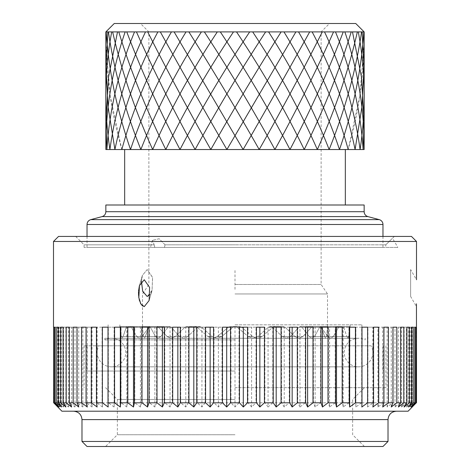 <?xml version="1.0" encoding="UTF-8"?>
<svg xmlns="http://www.w3.org/2000/svg" width="470" height="470" viewBox="0 0 470 470"><rect width="100%" height="100%" fill="white"/><g stroke="black" fill="none" stroke-linecap="round" stroke-linejoin="round"><path stroke-width="0.35" stroke-dasharray="2.35 1.76" d="M105.85 31.901L364.15 31.901M235 284.491L321.127 284.491L235 284.491M114.251 23.5L355.749 23.5M235 293.962L327.514 293.962L235 293.962M235 326.509L232.75 327.296L221.746 336.502L232.75 327.296L235 326.509L237.25 327.296L248.254 336.502L237.25 327.296L235 326.509L239.536 326.509L241.715 327.296L239.536 326.509L230.464 326.509L235 326.509L230.464 326.509L228.285 327.296L217.328 336.502L228.285 327.296L230.464 326.509L235 326.509M221.746 336.502L216.952 338.271L212.211 336.502L201.689 327.296L212.211 336.502L216.952 338.271L221.746 336.502L217.328 336.502L212.54 338.271L217.328 336.502L221.746 336.502M201.689 327.296L199.603 326.503L197.523 327.296L187.712 336.502L197.523 327.296L199.603 326.503L201.689 327.296L197.224 327.296L195.167 326.509L186.79 326.509L195.167 326.509L197.224 327.296L207.793 336.502L197.224 327.296L201.689 327.296M187.712 336.502L183.6 338.271L179.628 336.502L171.192 327.296L179.628 336.502L183.6 338.271L187.712 336.502L175.14 336.502L184.816 327.296L175.14 336.502L171.045 338.271L175.14 336.502L187.712 336.502M171.192 327.296L169.6 326.503L168.007 327.296L160.881 336.502L168.007 327.296L169.6 326.503L171.192 327.296L158.484 327.296L156.868 326.509L150.459 326.509L156.868 326.509L158.484 327.296L167.056 336.502L158.484 327.296L171.192 327.296M160.881 336.502L158.079 338.271L155.482 336.502L150.412 327.296L155.482 336.502L158.079 338.271L160.881 336.502L142.069 336.502L148.99 327.296L142.069 336.502L139.285 338.271L142.069 336.502L160.881 336.502M150.412 327.296L149.548 326.503L148.69 327.296L145.336 336.502L148.69 327.296L149.548 326.503L150.412 327.296L131.394 327.296L130.46 326.509L126.994 326.509L130.46 326.509L131.394 327.296L136.664 336.502L131.394 327.296L150.412 327.296M145.336 336.502L144.261 338.271L143.438 336.502L142.51 327.296L143.438 336.502L144.261 338.271L145.336 336.502L123.14 336.502L126.254 327.296L126.994 326.509L126.254 327.296L123.14 336.502L122.094 338.271L121.242 336.502L120.079 327.296L121.242 336.502L122.094 338.271L123.14 336.502L145.336 336.502M142.51 327.296L142.51 326.503L142.51 327.296L120.079 327.296L119.879 326.509L120.079 327.296L142.51 327.296M248.254 336.502L253.048 338.271L257.789 336.502L268.311 327.296L257.789 336.502L253.048 338.271L248.254 336.502L252.672 336.502L241.715 327.296L252.672 336.502L257.46 338.271L252.672 336.502L248.254 336.502M268.311 327.296L270.397 326.503L272.477 327.296L282.288 336.502L272.477 327.296L270.397 326.503L268.311 327.296L272.776 327.296L274.833 326.509L283.21 326.509L285.184 327.296L294.86 336.502L285.184 327.296L283.21 326.509L274.833 326.509L272.776 327.296L262.207 336.502L272.776 327.296L268.311 327.296M282.288 336.502L286.4 338.271L290.372 336.502L298.808 327.296L290.372 336.502L286.4 338.271L282.288 336.502L294.86 336.502L298.955 338.271L294.86 336.502L282.288 336.502M298.808 327.296L300.401 326.503L301.993 327.296L309.119 336.502L301.993 327.296L300.401 326.503L298.808 327.296L311.516 327.296L313.132 326.509L319.541 326.509L321.01 327.296L327.931 336.502L321.01 327.296L319.541 326.509L313.132 326.509L311.516 327.296L302.944 336.502L311.516 327.296L298.808 327.296M309.119 336.502L311.921 338.271L314.518 336.502L319.588 327.296L314.518 336.502L311.921 338.271L309.119 336.502L327.931 336.502L330.715 338.271L327.931 336.502L309.119 336.502M319.588 327.296L320.452 326.503L321.31 327.296L324.664 336.502L321.31 327.296L320.452 326.503L319.588 327.296L338.606 327.296L339.54 326.509L343.006 326.509L343.746 327.296L346.86 336.502L343.746 327.296L343.006 326.509L339.54 326.509L338.606 327.296L333.336 336.502L338.606 327.296L319.588 327.296M324.664 336.502L325.739 338.271L326.562 336.502L327.49 327.296L326.562 336.502L325.739 338.271L324.664 336.502L346.86 336.502L347.906 338.271L346.86 336.502L324.664 336.502M327.49 327.296L327.49 326.503L327.49 327.296L349.921 327.296L350.032 326.509L348.758 336.502L349.921 327.296L327.49 327.296M350.032 326.509L327.49 326.503L350.032 326.509M348.758 336.502L347.906 338.271L348.758 336.502L326.562 336.502L348.758 336.502M333.336 336.502L330.715 338.271L333.336 336.502L314.518 336.502L333.336 336.502M302.944 336.502L298.955 338.271L302.944 336.502L290.372 336.502L302.944 336.502M262.207 336.502L257.46 338.271L262.207 336.502L257.789 336.502L262.207 336.502M235 324.829L361.882 324.829L235 324.829M149.548 326.503L126.994 326.509L149.548 326.503M270.397 326.503L283.21 326.509L270.397 326.503M300.401 326.503L319.541 326.509L300.401 326.503M320.452 326.503L343.006 326.509L320.452 326.503M199.603 326.503L186.79 326.509L184.816 327.296L186.79 326.509L199.603 326.503M169.6 326.503L150.459 326.509L148.99 327.296L150.459 326.509L169.6 326.503M142.51 326.503L119.968 326.509L142.51 326.509L142.486 293.962L148.873 284.491L148.873 31.901L140.465 23.5M136.664 336.502L139.285 338.271L136.664 336.502L155.482 336.502L136.664 336.502M167.056 336.502L171.045 338.271L167.056 336.502L179.628 336.502L167.056 336.502M207.793 336.502L212.54 338.271L207.793 336.502L212.211 336.502L207.793 336.502M235 338.271L104.851 338.271L235 338.271M235 339.898L104.851 339.898L235 339.898M104.851 338.271L104.851 339.898A14.282 14.282 0 0 1 125.76 352.559A14.282 14.282 0 0 1 111.478 366.841A14.282 14.282 0 0 1 98.888 345.803L371.112 345.803A14.282 14.282 0 0 1 358.522 366.841A14.282 14.282 0 0 1 344.24 352.559A14.282 14.282 0 0 1 365.149 339.898L365.149 338.271M371.112 345.803L98.888 345.803M235 345.803L84.083 345.803L235 345.803M235 371.041L87.026 371.041L235 371.041M87.026 236.428L87.026 247.42L382.974 247.42L87.026 247.42M382.974 236.428L382.974 247.42M164.459 247.42L385.811 247.42L150.471 247.42L164.459 247.42L165.041 244.829L235 244.829L165.041 244.829L164.459 247.42M154.73 247.42L84.083 247.42L154.73 247.42L154.178 244.829L154.73 247.42M385.811 247.42L397.837 247.42L385.811 247.42L397.837 247.42L385.811 247.42L385.788 244.829L385.811 247.42M385.788 244.829L235 244.829L385.788 244.829C394.295 236.434 394.295 236.434 385.788 244.829C394.295 236.434 394.295 236.434 385.788 244.829M154.178 244.829L84.083 244.829L154.178 244.829L152.509 240.346L154.178 244.829M416.455 303.837L416.502 306.634L410.627 296.464L410.627 269.574L410.627 296.464L410.627 269.574L416.502 279.744M58.538 236.428L411.462 236.428M165.041 244.829L159.154 238.737L152.509 240.346L159.16 238.737L165.041 244.829M141.464 281.354L142.387 275.402L147.186 269.574L152.597 277.553L152.074 290.319L150.089 294.637M141.429 283.181L143.003 292.17L147.186 296.464L152.074 290.319L152.55 277.324L147.186 269.574L142.387 275.402L141.446 281.659M230.964 327.179L239.036 327.179L230.964 327.179L230.964 402.808L222.028 402.808L222.028 327.179L213.985 327.179L222.028 327.179M53.498 402.808L53.709 327.179L54.273 327.179L54.273 402.808L55.319 402.808L55.319 327.179L56.641 327.179L56.641 402.808L58.515 402.808L58.515 327.179L60.571 327.179L60.571 402.808L63.256 402.808L63.256 327.179L66.041 327.179L66.041 402.808L69.513 402.808L69.513 327.179L72.991 327.179L72.991 402.808L77.215 402.808L77.215 327.179L81.363 327.179L81.363 402.808L86.31 402.808L86.31 327.179L91.086 327.179L91.086 402.808L96.714 402.808L96.714 327.179L102.078 327.179L102.078 402.808L108.329 402.808L108.329 327.179L114.234 327.179L114.234 402.808L121.054 402.808L121.054 327.179L127.452 327.179L127.452 402.808L134.784 402.808L134.784 327.179L141.617 327.179L141.617 402.808L149.395 402.808L149.395 327.179L156.604 327.179L156.604 402.808L164.758 402.808L164.758 327.179L172.273 327.179L172.273 402.808L180.738 402.808L180.738 327.179L188.499 327.179L188.499 402.808L197.2 402.808L197.2 327.179L205.132 327.179L205.132 402.808L213.985 402.808L213.985 327.179M53.498 241.468L416.502 241.468M142.486 305.976L144.249 306.634L149.137 300.5L149.601 287.458L144.249 279.744L139.396 285.766M138.55 291.006L138.503 292.046M138.597 295.565L138.703 296.617M138.92 298.133L139.179 299.425M139.596 301L140.407 303.144M416.291 402.808L411.861 407.008L411.861 327.179L416.291 327.179L416.502 402.808M415.727 327.179L415.727 402.808L414.681 402.808L409.916 407.008L413.359 402.808L413.359 327.179L414.681 327.179L414.681 402.808M411.485 402.808L406.438 407.008L406.438 327.179L411.485 327.179L411.485 402.808L413.359 402.808M409.429 327.179L409.429 402.808L406.744 402.808L401.451 407.008L403.959 402.808L403.959 327.179L406.744 327.179L406.744 402.808M400.487 402.808L395 407.008L395 327.179L400.487 327.179L400.487 402.808L403.959 402.808M397.009 327.179L397.009 402.808L392.785 402.808L387.145 407.008L388.637 402.808L388.637 327.179L392.785 327.179L392.785 402.808M383.69 402.808L377.951 407.008L377.951 327.179L383.69 327.179L383.69 402.808L388.637 402.808M378.914 327.179L378.914 402.808L373.286 402.808L367.499 407.008L367.922 402.808L367.922 327.179L373.286 327.179L373.286 402.808M361.671 402.808L355.884 407.008L355.884 327.179L361.671 327.179L361.671 402.808L367.922 402.808M355.767 327.179L355.767 402.808L348.946 402.808L343.206 407.008L342.548 402.808L342.548 327.179L348.946 327.179L348.946 402.808M335.216 402.808L329.582 407.008L329.582 327.179L335.216 327.179L335.216 402.808L342.548 402.808M328.383 327.179L328.383 402.808L320.605 402.808L315.123 407.008L313.396 402.808L313.396 327.179L320.605 327.179L320.605 402.808M305.241 402.808L299.96 407.008L299.96 327.179L305.241 327.179L305.241 402.808L313.396 402.808M297.727 327.179L297.727 402.808L289.262 402.808L284.227 407.008L281.501 402.808L281.501 327.179L289.262 327.179L289.262 402.808M272.8 402.808L268.059 407.008L268.059 327.179L272.8 327.179L272.8 402.808L281.501 402.808M264.868 327.179L264.868 402.808L256.015 402.808L251.603 407.008L247.972 402.808L247.972 327.179L256.015 327.179L256.015 402.808M239.036 327.179L239.036 402.808L247.972 402.808M239.036 402.808L235 407.008L230.964 402.808M235 407.008L235 327.179M61.899 411.209L73.579 411.209M54.273 402.808L58.139 407.008L53.709 402.808M56.641 402.808L60.084 407.008L55.319 402.808M60.571 402.808L63.562 407.008L58.515 402.808M66.041 402.808L68.55 407.008L63.256 402.808M72.991 402.808L75 407.008L69.513 402.808M81.363 402.808L82.855 407.008L77.215 402.808M91.086 402.808L92.05 407.008L86.31 402.808M102.078 402.808L102.501 407.008L96.714 402.808M114.234 402.808L114.116 407.008L108.329 402.808M127.452 402.808L126.794 407.008L121.054 402.808M141.617 402.808L140.418 407.008L134.784 402.808M156.604 402.808L154.877 407.008L149.395 402.808M172.273 402.808L170.04 407.008L164.758 402.808M188.499 402.808L185.773 407.008L180.738 402.808M205.132 402.808L201.941 407.008L197.2 402.808M222.028 402.808L218.397 407.008L213.985 402.808M218.397 407.008L218.397 327.179M205.132 327.179L197.2 327.179M201.941 407.008L201.941 327.179M188.499 327.179L180.738 327.179M185.773 407.008L185.773 327.179M172.273 327.179L164.758 327.179M170.04 407.008L170.04 327.179M156.604 327.179L149.395 327.179M154.877 407.008L154.877 327.179M141.617 327.179L134.784 327.179M140.418 407.008L140.418 327.179M127.452 327.179L121.054 327.179M126.794 407.008L126.794 327.179M114.234 327.179L108.329 327.179M114.116 407.008L114.116 327.179M102.078 327.179L96.714 327.179M102.501 407.008L102.501 327.179M91.086 327.179L86.31 327.179M92.05 407.008L92.05 327.179M81.363 327.179L77.215 327.179M82.855 407.008L82.855 327.179M72.991 327.179L69.513 327.179M75 407.008L75 327.179M66.041 327.179L63.256 327.179M68.55 407.008L68.55 327.179M60.571 327.179L58.515 327.179M63.562 407.008L63.562 327.179M56.641 327.179L55.319 327.179M60.084 407.008L60.084 327.179M54.273 327.179L53.686 327.179M58.139 407.008L58.139 327.179M57.751 407.008L57.751 327.179M54.314 327.179L55.26 327.179M58.915 407.008L58.915 327.179M58.415 327.179L61.635 327.179L58.415 327.179M61.635 407.008L61.635 327.179M63.115 327.179L65.871 327.179L63.115 327.179M65.871 407.008L65.871 327.179M66.2 327.179L69.331 327.179M71.599 407.008L71.599 327.179M73.185 327.179L77.004 327.179M78.76 407.008L78.76 327.179M81.598 327.179L86.063 327.179M87.291 407.008L87.291 327.179M91.356 327.179L96.432 327.179M97.126 407.008L97.126 327.179M102.372 327.179L108.018 327.179M108.171 407.008L108.171 327.179M114.562 327.179L120.719 327.179M127.805 327.179L134.426 327.179M141.987 327.179L149.013 327.179M156.992 327.179L164.359 327.179M172.684 327.179L180.327 327.179M188.917 327.179L196.771 327.179M205.56 327.179L213.556 327.179M222.463 327.179L230.529 327.179M268.059 407.008L264.868 402.808M299.96 407.008L297.727 402.808M329.582 407.008L328.383 402.808M355.884 407.008L355.767 402.808M377.951 407.008L378.914 402.808M395 407.008L397.009 402.808M406.438 407.008L409.429 402.808M411.861 407.008L415.727 402.808M239.471 327.179L247.537 327.179M256.444 327.179L264.44 327.179M273.229 327.179L281.084 327.179M289.673 327.179L297.316 327.179M305.641 327.179L313.008 327.179M320.987 327.179L328.013 327.179M335.574 327.179L342.195 327.179M349.281 327.179L355.438 327.179M361.829 407.008L361.829 327.179L367.628 327.179M372.875 407.008L372.875 327.179L378.644 327.179M373.568 327.179L372.875 327.179M382.709 407.008L382.709 327.179L388.402 327.179M383.937 327.179L382.709 327.179M391.24 407.008L391.24 327.179L396.815 327.179M392.996 327.179L391.24 327.179M398.401 407.008L398.401 327.179L403.801 327.179M400.669 327.179L398.401 327.179M404.13 407.008L404.13 327.179L406.885 327.179L404.13 327.179M408.365 407.008L408.365 327.179L411.585 327.179L408.365 327.179M411.086 407.008L411.086 327.179L414.74 327.179L411.086 327.179M412.249 407.008L412.249 327.179L416.502 327.179M411.861 327.179L412.249 327.179M409.916 407.008L409.916 327.179L413.359 327.179M414.681 327.179L409.916 327.179M411.485 327.179L406.438 327.179M401.451 407.008L401.451 327.179L403.959 327.179M406.744 327.179L401.451 327.179M400.487 327.179L395 327.179M387.145 407.008L387.145 327.179L388.637 327.179M392.785 327.179L387.145 327.179M383.69 327.179L377.951 327.179M367.499 407.008L367.499 327.179L367.922 327.179M373.286 327.179L367.499 327.179M361.671 327.179L355.884 327.179M343.206 407.008L343.206 327.179L342.548 327.179M348.946 327.179L343.206 327.179M335.216 327.179L329.582 327.179M315.123 407.008L315.123 327.179L313.396 327.179M320.605 327.179L315.123 327.179M305.241 327.179L299.96 327.179M284.227 407.008L284.227 327.179L281.501 327.179M289.262 327.179L284.227 327.179M272.8 327.179L268.059 327.179M251.603 407.008L251.603 327.179L247.972 327.179M256.015 327.179L251.603 327.179M81.986 441.459L388.014 441.459M87.026 446.5L382.974 446.5M235 446.5L364.403 446.5L235 446.5M235 434.738L117.359 434.738L235 434.738M235 399.441L117.359 399.441L235 399.441M235 387.68L385.917 387.68L235 387.68M125.149 31.901C112.019 70.242 105.58 109.451 105.85 149.542L364.15 149.542C364.42 109.451 357.981 70.242 344.851 31.901M105.85 205.002L364.15 205.002M235 149.542L124.673 149.542L235 149.542M235 205.002L124.673 205.002L235 205.002M235 270.544L235 290.713M364.15 119.962L361.283 75.547L352.494 31.901M324.512 31.901C342.736 70.242 354.597 109.451 360.096 149.542C366.106 109.451 365.507 70.242 358.293 31.901M364.15 64.261L362.141 31.901M364.15 43.54L359.773 96.021L348.176 149.542C359.562 109.451 364.832 70.242 363.986 31.901M171.456 31.901C149.284 70.242 132.74 109.451 121.824 149.542C110.438 109.451 105.168 70.242 106.014 31.901M105.85 64.261L107.859 31.901M145.488 31.901C127.264 70.242 115.403 109.451 109.904 149.542C103.894 109.451 104.493 70.242 111.707 31.901M105.85 119.962L108.717 75.547L117.506 31.901M105.85 123.081L106.866 149.542C109.504 109.451 118.722 70.242 134.526 31.901M105.85 69.936L108.341 109.457L114.915 149.542C123.193 109.451 137.504 70.242 157.867 31.901M121.824 149.542L110.227 96.021L105.85 43.54M106.208 31.901C108.594 70.242 116.695 109.451 130.513 149.542C143.902 109.451 162.414 70.242 186.05 31.901M108.429 31.901C114.004 70.242 124.814 109.451 140.853 149.542C156.504 109.451 176.691 70.242 201.418 31.901M112.647 31.901C121.331 70.242 134.673 109.451 152.674 149.542C170.34 109.451 191.883 70.242 217.31 31.901M118.793 31.901C130.443 70.242 146.111 109.451 165.798 149.542C185.198 109.451 207.758 70.242 233.484 31.901M126.771 31.901C141.206 70.242 158.954 109.451 180.01 149.542C200.837 109.451 224.067 70.242 249.682 31.901M136.459 31.901C153.449 70.242 172.995 109.451 195.091 149.542C217.023 109.451 240.54 70.242 265.65 31.901M147.698 31.901C166.979 70.242 188.012 109.451 210.801 149.542C233.484 109.451 256.931 70.242 281.13 31.901M160.317 31.901C181.584 70.242 203.774 109.451 226.893 149.542L295.889 31.901M174.112 31.901L243.108 149.542C266.226 109.451 288.416 70.242 309.683 31.901M188.87 31.901C213.069 70.242 236.516 109.451 259.199 149.542C281.988 109.451 303.021 70.242 322.303 31.901M204.35 31.901C229.46 70.242 252.978 109.451 274.909 149.542C297.005 109.451 316.551 70.242 333.541 31.901M220.318 31.901C245.933 70.242 269.163 109.451 289.99 149.542C311.046 109.451 328.794 70.242 343.229 31.901M236.516 31.901C262.242 70.242 284.802 109.451 304.202 149.542C323.889 109.451 339.557 70.242 351.207 31.901M252.69 31.901C278.117 70.242 299.66 109.451 317.326 149.542C335.327 109.451 348.67 70.242 357.353 31.901M268.582 31.901C293.309 70.242 313.496 109.451 329.147 149.542C345.186 109.451 355.996 70.242 361.571 31.901M283.951 31.901C307.586 70.242 326.098 109.451 339.487 149.542C353.305 109.451 361.406 70.242 363.792 31.901M348.176 149.542C337.26 109.451 320.716 70.242 298.544 31.901M312.133 31.901C332.496 70.242 346.807 109.451 355.085 149.542L361.659 109.457L364.15 69.936M335.474 31.901C351.278 70.242 360.496 109.451 363.134 149.542L364.15 123.081M237.25 327.296L241.715 327.296L237.25 327.296M148.69 327.296L126.254 327.296L148.69 327.296M168.007 327.296L148.99 327.296L168.007 327.296M197.523 327.296L184.816 327.296L197.523 327.296M232.75 327.296L228.285 327.296L232.75 327.296M87.026 224.501L382.974 224.501M388.014 419.61L81.986 419.61M379.237 219.631L90.763 219.631M102.113 216.588L367.887 216.588M105.85 211.717L364.15 211.717M143.438 336.502L121.242 336.502L143.438 336.502M321.31 327.296L343.746 327.296L321.31 327.296M272.477 327.296L285.184 327.296L272.477 327.296M301.993 327.296L321.01 327.296L301.993 327.296M327.514 326.503L327.514 293.962L321.127 284.491L321.127 31.901L329.535 23.5M235.053 326.509L239.536 326.509L235.053 326.509M350.121 324.829L350.121 326.509M119.879 324.829L119.879 326.509M158.079 338.271L139.367 338.271L158.079 338.271M169.564 326.509L150.459 326.509L169.564 326.509M169.635 326.509L156.868 326.509L169.635 326.509M183.6 338.271L171.098 338.271L183.6 338.271M216.952 338.271L212.563 338.271L216.952 338.271M234.947 326.509L230.464 326.509L234.947 326.509M108.118 324.829L108.118 338.271M361.882 324.829L361.882 338.271M358.522 338.271L111.478 338.271L358.522 338.271M111.478 366.841L358.522 366.841L111.478 366.841M97.196 345.803L97.196 371.041M372.804 345.803L372.804 371.041M87.026 345.803L87.026 371.041M382.974 345.803L382.974 371.041M75.682 236.428L84.083 244.829L84.083 247.42M394.318 236.428L392.526 238.22L397.837 247.42M152.509 240.346L150.465 247.42L152.509 240.346M142.387 275.402L139.449 285.584L142.387 275.402M152.074 290.319L149.137 300.5L152.074 290.319M105.597 387.68L117.359 399.441L117.359 434.738L105.597 446.5M385.917 345.803L385.917 387.68M84.083 345.803L84.083 387.68M364.403 446.5L352.641 434.738L352.641 399.441L364.403 387.68M144.261 338.271L122.194 338.271L144.261 338.271M325.739 338.271L347.806 338.271L325.739 338.271M253.048 338.271L257.437 338.271L253.048 338.271M286.4 338.271L298.902 338.271L286.4 338.271M300.365 326.509L313.132 326.509L300.365 326.509M300.436 326.509L319.541 326.509L300.436 326.509M311.921 338.271L330.633 338.271L311.921 338.271"/><path stroke-width="0.7" d="M382.974 236.428L382.974 224.501L87.026 224.501L87.026 236.428M415.686 327.179L414.74 327.179L415.686 327.179L415.686 402.808L416.314 402.808L416.502 327.179L416.502 402.808L416.455 303.837M150.089 294.637L147.186 296.464L142.692 291.312L141.464 281.354M144.249 306.634L140.841 303.978L138.838 297.633L139.449 285.584L144.249 279.744L149.595 287.434L149.137 300.5L144.249 306.634M141.446 281.659L141.429 283.181M53.498 241.468L58.538 236.428L411.462 236.428L416.502 241.468L53.498 241.468L53.498 327.179M406.885 327.179L409.305 327.179L406.885 327.179L406.885 402.808L403.801 402.808L403.801 327.179L400.669 327.179L400.669 402.808L396.815 402.808L396.815 327.179L392.996 327.179L392.996 402.808L388.402 402.808L388.402 327.179L383.937 327.179L383.937 402.808L378.644 402.808L378.644 327.179L373.568 327.179L373.568 402.808L367.628 402.808L367.628 327.179L361.982 327.179L361.982 402.808L355.438 402.808L355.438 327.179L349.281 327.179L349.281 402.808L342.195 402.808L342.195 327.179L335.574 327.179L335.574 402.808L328.013 402.808L328.013 327.179L320.987 327.179L320.987 402.808L313.008 402.808L313.008 327.179L305.641 327.179L305.641 402.808L297.316 402.808L297.316 327.179L289.673 327.179L289.673 402.808L281.084 402.808L281.084 327.179L273.229 327.179L273.229 402.808L264.44 402.808L264.44 327.179L256.444 327.179L256.444 402.808L247.537 402.808L247.537 327.179L239.471 327.179L239.471 402.808L230.529 402.808L230.529 327.179L222.463 327.179L222.463 402.808L213.556 402.808L213.556 327.179L205.56 327.179L205.56 402.808L196.771 402.808L196.771 327.179L188.917 327.179L188.917 402.808L180.327 402.808L180.327 327.179L172.684 327.179L172.684 402.808L164.359 402.808L164.359 327.179L156.992 327.179L156.992 402.808L149.013 402.808L149.013 327.179L141.987 327.179L141.987 402.808L134.426 402.808L134.426 327.179L127.805 327.179L127.805 402.808L120.719 402.808L120.719 327.179L114.562 327.179L114.562 402.808L108.018 402.808L108.018 327.179L102.372 327.179L102.372 402.808L96.432 402.808L96.432 327.179L91.356 327.179L91.356 402.808L86.063 402.808L86.063 327.179L81.598 327.179L81.598 402.808L77.004 402.808L77.004 327.179L73.185 327.179L73.185 402.808L69.331 402.808L69.331 327.179L66.2 327.179L66.2 402.808L63.115 402.808L63.115 327.179L60.695 327.179L60.695 402.808L58.415 402.808L58.415 327.179L56.723 327.179L56.723 402.808L55.26 402.808L55.26 327.179L54.314 327.179L54.314 402.808L53.686 402.808L53.686 327.179M139.396 285.766L138.55 291.006M138.503 292.046L138.597 295.565M138.703 296.617L138.92 298.133M139.179 299.425L139.596 301M140.407 303.144L142.486 305.976M409.305 327.179L409.305 402.808L411.585 402.808L408.365 407.008L413.277 402.808L413.277 327.179L411.585 327.179L411.585 402.808M414.74 327.179L414.74 402.808L413.277 402.808M408.101 411.209L235 411.209L408.101 411.209L416.314 402.808M388.014 441.459L81.986 441.459L87.026 446.5L382.974 446.5L388.014 441.459L388.014 419.61L81.986 419.61C81.486 414.505 78.684 411.708 73.579 411.209L235 411.209L61.899 411.209L53.686 402.808M222.463 402.808L226.687 407.008L230.529 402.808M205.56 402.808L210.143 407.008L213.556 402.808M188.917 402.808L193.81 407.008L196.771 402.808M172.684 402.808L177.842 407.008L180.327 402.808M156.992 402.808L162.379 407.008L164.359 402.808M141.987 402.808L147.551 407.008L149.013 402.808M127.805 402.808L133.492 407.008L134.426 402.808M114.562 402.808L120.326 407.008L120.719 402.808M102.372 402.808L108.171 407.008L108.018 402.808M91.356 402.808L97.126 407.008L96.432 402.808M81.598 402.808L87.291 407.008L86.063 402.808M73.185 402.808L78.76 407.008L77.004 402.808M66.2 402.808L71.599 407.008L69.331 402.808M60.695 402.808L65.871 407.008L63.115 402.808M56.723 402.808L61.635 407.008L58.415 402.808M54.314 402.808L58.915 407.008L55.26 402.808M56.723 327.179L58.415 327.179M60.695 327.179L63.115 327.179M120.326 407.008L120.326 327.179M133.492 407.008L133.492 327.179M147.551 407.008L147.551 327.179M162.379 407.008L162.379 327.179M177.842 407.008L177.842 327.179M193.81 407.008L193.81 327.179M210.143 407.008L210.143 327.179M226.687 407.008L226.687 327.179M414.74 402.808L411.086 407.008L415.686 402.808M406.885 402.808L404.13 407.008L409.305 402.808M400.669 402.808L398.401 407.008L403.801 402.808M392.996 402.808L391.24 407.008L396.815 402.808M383.937 402.808L382.709 407.008L388.402 402.808M373.568 402.808L372.875 407.008L378.644 402.808M361.982 402.808L361.829 407.008L367.628 402.808M349.281 402.808L349.674 407.008L355.438 402.808M335.574 402.808L336.508 407.008L342.195 402.808M320.987 402.808L322.449 407.008L328.013 402.808M305.641 402.808L307.621 407.008L313.008 402.808M289.673 402.808L292.158 407.008L297.316 402.808M273.229 402.808L276.19 407.008L281.084 402.808M256.444 402.808L259.857 407.008L264.44 402.808M239.471 402.808L243.313 407.008L247.537 402.808M243.313 407.008L243.313 327.179M259.857 407.008L259.857 327.179M276.19 407.008L276.19 327.179M292.158 407.008L292.158 327.179M307.621 407.008L307.621 327.179M322.449 407.008L322.449 327.179M336.508 407.008L336.508 327.179M349.674 407.008L349.674 327.179M411.585 327.179L413.277 327.179M382.974 224.501A5.041 5.041 -90 0 0 379.237 219.631L90.763 219.631C88.419 220.412 87.173 222.034 87.026 224.501M364.15 31.901L105.85 31.901L114.251 23.5L355.749 23.5L364.15 31.901L364.15 149.542L105.85 149.542C105.58 109.451 112.019 70.242 125.149 31.901M105.85 211.717L364.15 211.717L364.15 205.002L105.85 205.002L105.85 211.717C105.697 214.185 104.452 215.806 102.113 216.588L90.763 219.631M364.15 149.542C364.42 109.451 357.981 70.242 344.851 31.901M364.15 119.962L363.134 149.542C360.496 109.451 351.278 70.242 335.474 31.901M358.293 31.901C365.507 70.242 366.106 109.451 360.096 149.542C354.597 109.451 342.736 70.242 324.512 31.901M364.15 64.261L361.976 106.578L355.085 149.542C346.807 109.451 332.496 70.242 312.133 31.901M348.176 149.542C337.26 109.451 320.716 70.242 298.544 31.901M363.792 31.901C361.406 70.242 353.305 109.451 339.487 149.542C326.098 109.451 307.586 70.242 283.951 31.901M361.571 31.901C355.996 70.242 345.186 109.451 329.147 149.542C313.496 109.451 293.309 70.242 268.582 31.901M357.353 31.901C348.67 70.242 335.327 109.451 317.326 149.542C299.66 109.451 278.117 70.242 252.69 31.901M351.207 31.901C339.557 70.242 323.889 109.451 304.202 149.542C284.802 109.451 262.242 70.242 236.516 31.901M343.229 31.901C328.794 70.242 311.046 109.451 289.99 149.542C269.163 109.451 245.933 70.242 220.318 31.901M333.541 31.901C316.551 70.242 297.005 109.451 274.909 149.542C252.978 109.451 229.46 70.242 204.35 31.901M322.303 31.901C303.021 70.242 281.988 109.451 259.199 149.542C236.516 109.451 213.069 70.242 188.87 31.901M309.683 31.901C288.416 70.242 266.226 109.451 243.108 149.542L174.112 31.901M295.889 31.901L226.893 149.542C203.774 109.451 181.584 70.242 160.317 31.901M281.13 31.901C256.931 70.242 233.484 109.451 210.801 149.542C188.012 109.451 166.979 70.242 147.698 31.901M265.65 31.901C240.54 70.242 217.023 109.451 195.091 149.542C172.995 109.451 153.449 70.242 136.459 31.901M249.682 31.901C224.067 70.242 200.837 109.451 180.01 149.542C158.954 109.451 141.206 70.242 126.771 31.901M233.484 31.901C207.758 70.242 185.198 109.451 165.798 149.542C146.111 109.451 130.443 70.242 118.793 31.901M217.31 31.901C191.883 70.242 170.34 109.451 152.674 149.542C134.673 109.451 121.331 70.242 112.647 31.901M201.418 31.901C176.691 70.242 156.504 109.451 140.853 149.542C124.814 109.451 114.004 70.242 108.429 31.901M186.05 31.901C162.414 70.242 143.902 109.451 130.513 149.542C116.695 109.451 108.594 70.242 106.208 31.901M121.824 149.542C132.74 109.451 149.284 70.242 171.456 31.901M157.867 31.901C137.504 70.242 123.193 109.451 114.915 149.542L108.024 106.578L105.85 64.261M111.707 31.901C104.493 70.242 103.894 109.451 109.904 149.542C115.403 109.451 127.264 70.242 145.488 31.901M134.526 31.901C118.722 70.242 109.504 109.451 106.866 149.542L105.85 119.962M105.85 123.081L108.523 77.08L117.506 31.901M105.85 69.936L107.859 31.901M105.85 43.54L106.014 31.901M364.15 43.54L363.986 31.901M364.15 69.936L362.141 31.901M364.15 123.081L361.477 77.08L352.494 31.901M364.15 211.717C364.303 214.185 365.548 215.806 367.887 216.588L102.113 216.588M416.502 241.468L416.502 279.744M81.986 419.61L81.986 441.459M388.014 419.61C388.514 414.505 391.316 411.708 396.422 411.209M367.887 216.588L379.237 219.631M105.85 31.901L105.85 149.542M124.673 205.002L124.673 149.542M345.327 205.002L345.327 149.542"/></g></svg>
